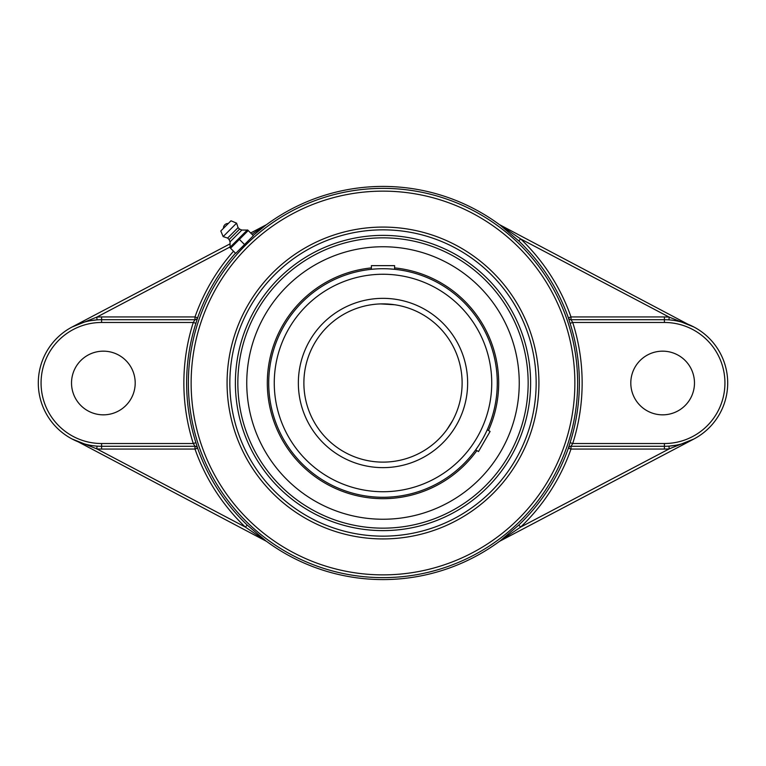 <?xml version="1.0" encoding="UTF-8"?>
<svg xmlns="http://www.w3.org/2000/svg" width="766" height="766" viewBox="0 0 766 766"><rect width="100%" height="100%" fill="white"/><g stroke="black" fill="none" stroke-linecap="round" stroke-linejoin="round"><path stroke-width="1.15" d="M247.246 525.074L245.331 527.075L266.262 541.227L247.246 525.074A196.508 196.508 0 0 1 197.599 448.139L194.995 449.058L194.995 446.291A2.767 2.767 -90 0 1 197.599 448.139L195.914 442.681A196.374 196.374 0 0 1 195.914 323.319L197.599 317.861A196.508 196.508 0 0 1 235.478 253.173M77.998 441.733L266.587 541.399A196.575 196.575 0 0 0 499.413 541.399L520.669 527.075L518.754 525.074L499.738 541.227M72.109 439.004L96.822 448.886L97.023 446.128A63.291 63.291 0 0 0 101.591 446.291L194.995 446.291L193.281 443.524L195.914 442.681M195.914 323.319L193.281 322.476A199.141 199.141 0 0 0 193.281 443.524L101.591 443.524A60.524 60.524 0 0 1 41.067 383A60.524 60.524 0 0 1 101.591 322.476L193.281 322.476L194.995 319.709L194.995 316.942L197.599 317.861A2.767 2.767 90 0 1 194.995 319.709L101.591 319.709A63.291 63.291 0 0 0 97.023 319.872L96.822 317.114L72.109 326.996L230.059 243.837M90.378 320.705L97.023 319.872A63.291 63.291 0 0 0 38.3 383A63.291 63.291 0 0 0 97.023 446.128A63.291 63.291 0 0 1 38.3 383M253.173 235.478L266.262 224.773L251.937 234.243M265.994 224.917L250.674 232.979M688.002 324.267L499.738 224.773L518.754 240.926L520.669 238.925L499.413 224.601A196.575 196.575 0 0 0 266.587 224.601L266.262 224.773M518.754 240.926A196.508 196.508 0 0 1 568.401 317.861L571.005 316.942L571.005 319.709A2.767 2.767 90 0 1 568.401 317.861L570.086 323.319A196.374 196.374 0 0 1 570.086 442.681L568.401 448.139A2.767 2.767 90 0 1 571.005 446.291L571.005 449.058L568.401 448.139A196.508 196.508 0 0 1 518.754 525.074M693.891 326.996L669.178 317.114L668.977 319.872A63.291 63.291 0 0 0 664.409 319.709L571.005 319.709L572.719 322.476L570.086 323.319M570.086 442.681L572.719 443.524A199.141 199.141 0 0 0 572.719 322.476L664.409 322.476A60.524 60.524 0 0 1 724.933 383A60.524 60.524 0 0 1 664.409 443.524L572.719 443.524L571.005 446.291L664.409 446.291A63.291 63.291 0 0 0 668.977 446.128L669.178 448.886L693.891 439.004L500.007 541.083M675.622 445.295L668.977 446.128A63.291 63.291 0 0 0 727.7 383A63.291 63.291 0 0 0 668.977 319.872A63.291 63.291 0 0 1 727.7 383A63.291 63.291 0 0 1 668.977 446.128M694.475 383A31.837 31.837 0 0 1 662.638 414.837A31.837 31.837 0 0 1 630.801 383A31.837 31.837 0 0 1 662.638 351.163A31.837 31.837 0 0 1 694.475 383M135.199 383A31.837 31.837 0 0 1 103.362 414.837A31.837 31.837 0 0 1 71.525 383A31.837 31.837 0 0 1 103.362 351.163A31.837 31.837 0 0 1 135.199 383M234.444 335.623L234.999 333.909M531.556 430.377L531.001 432.091M383 235.382A147.618 147.618 0 0 0 235.382 383A147.618 147.618 0 0 0 383 530.618A147.618 147.618 0 0 0 530.618 383A147.618 147.618 0 0 0 383 235.382M383 536.152A153.152 153.152 0 0 1 250.367 306.419A153.152 153.152 0 0 1 515.633 306.419A153.152 153.152 0 0 1 383 536.152M230.537 248.232L248.232 230.537L247.619 229.934L253.383 235.698L235.698 253.383L230.537 248.232M238.666 250.415L244.546 244.546L239.385 239.385M247.619 229.934L229.934 247.619M244.546 244.546L250.415 238.666M228.287 223.5L223.5 228.287A4.481 4.481 0 0 1 228.287 223.5M230.078 247.236L247.236 230.078L241.855 230.039L239.566 229.13L238.073 227.636L236.589 223.155L230.997 220.79L220.79 230.997L223.155 236.589L227.636 238.073L229.13 239.566L230.039 241.855L230.078 247.236M220.79 230.997L230.997 220.79M236.589 223.155L223.155 236.589M238.073 227.636L227.636 238.073M239.566 229.13L229.13 239.566M241.855 230.039L230.039 241.855M356.238 271.901A114.278 114.278 0 0 1 371.395 269.316A114.278 114.278 0 0 0 356.238 271.901M374.794 269.019L371.395 269.316L371.395 265.639L394.605 265.639L394.605 269.316A114.278 114.278 0 0 1 487.253 429.793L486.429 431.593L487.253 429.793A114.278 114.278 0 0 0 394.605 269.316L389.473 268.904M409.762 494.099A114.278 114.278 0 0 0 475.657 449.891A114.278 114.278 0 0 1 383 497.278A114.278 114.278 0 0 0 497.278 383A114.278 114.278 0 0 0 383 268.722A114.278 114.278 0 0 0 268.722 383A114.278 114.278 0 0 0 383 497.278A114.278 114.278 0 0 0 497.278 383A114.278 114.278 0 0 0 383 268.722A114.278 114.278 0 0 0 268.722 383A114.278 114.278 0 0 0 383 497.278M452.61 420.601L448.053 428.022M448.043 428.05L446.195 430.588M447.047 429.439L452.601 420.611M455.818 413.937L456.239 412.912M394.605 304.744L380.769 303.92L387.443 304.006M374.794 304.313L373.377 304.475L374.794 304.313M372.286 304.619L371.395 304.744M391.206 304.313L392.623 304.475M487.253 429.793L490.096 431.44L478.501 451.538L475.657 449.891L478.568 445.659M483.059 438.2L485.041 434.437M385.231 268.742L383 268.722M383 303.882A79.118 79.118 0 0 1 462.118 383A79.118 79.118 0 0 1 383 462.118A79.118 79.118 0 0 1 303.882 383A79.118 79.118 0 0 1 383 303.882A79.118 79.118 0 0 1 462.118 383A79.118 79.118 0 0 1 383 462.118A79.118 79.118 0 0 1 303.882 383A79.118 79.118 0 0 1 383 303.882M383 237.843A145.157 145.157 0 0 1 508.71 455.579A145.157 145.157 0 0 1 257.29 455.579A145.157 145.157 0 0 1 383 237.843M371.395 267.899A115.685 115.685 0 0 0 270.532 410.088A115.685 115.685 0 0 0 476.873 450.6M488.478 430.502A115.685 115.685 0 0 0 394.605 267.899M351.096 250.539A136.252 136.252 0 0 0 250.539 414.904A136.252 136.252 0 0 0 414.904 515.461A136.252 136.252 0 0 0 515.461 351.096A136.252 136.252 0 0 0 351.096 250.539M194.995 449.058A199.275 199.275 0 0 0 245.331 527.075L96.822 448.886A66.058 66.058 0 0 0 101.591 449.058L194.995 449.058M101.591 443.524L101.591 449.058M233.525 251.21A199.275 199.275 0 0 0 194.995 316.942L101.591 316.942L101.591 322.476M101.591 316.942A66.058 66.058 0 0 0 96.822 317.114L230.078 246.958M571.005 316.942A199.275 199.275 0 0 0 520.669 238.925L669.178 317.114A66.058 66.058 0 0 0 664.409 316.942L571.005 316.942M664.409 322.476L664.409 316.942M664.409 449.058A66.058 66.058 0 0 0 669.178 448.886L520.669 527.075A199.275 199.275 0 0 0 571.005 449.058L664.409 449.058L664.409 443.524M383 188.369A194.631 194.631 0 0 0 188.369 383A194.631 194.631 0 0 0 383 577.631A194.631 194.631 0 0 0 577.631 383A194.631 194.631 0 0 0 383 188.369M383 191.136A191.864 191.864 0 0 1 549.165 478.932A191.864 191.864 0 0 1 216.835 478.932A191.864 191.864 0 0 1 383 191.136M383 538.929A155.929 155.929 0 0 0 518.036 305.04A155.929 155.929 0 0 0 247.964 305.04A155.929 155.929 0 0 0 383 538.929M383 274.257A108.743 108.743 0 0 1 477.17 437.367A108.743 108.743 0 0 1 288.83 437.367A108.743 108.743 0 0 1 383 274.257M383 298.347A84.653 84.653 0 0 0 309.694 425.322A84.653 84.653 0 0 0 456.306 425.322A84.653 84.653 0 0 0 383 298.347"/></g></svg>
